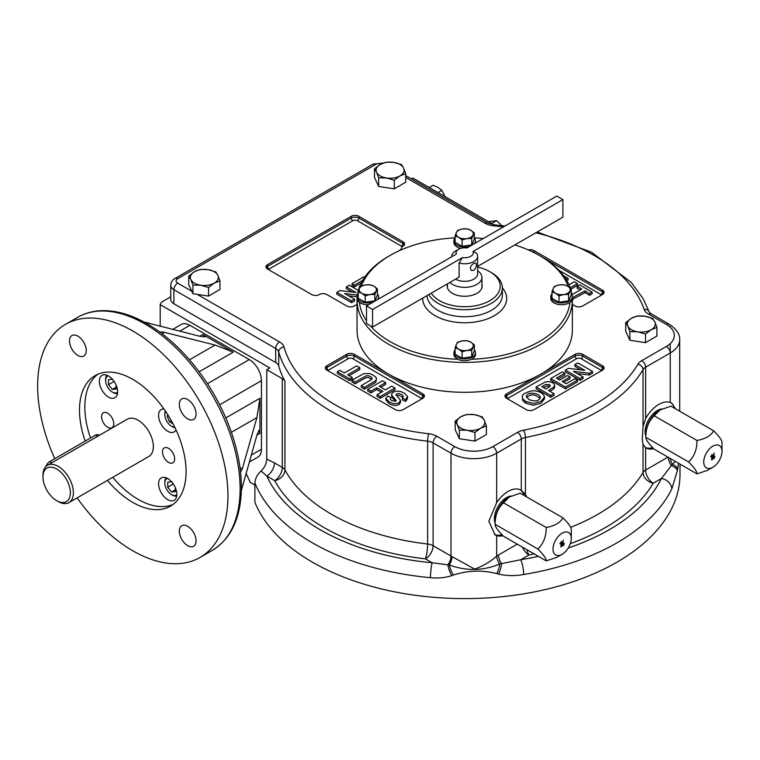 <?xml version="1.0" encoding="UTF-8"?>
<svg xmlns="http://www.w3.org/2000/svg" width="760" height="760" viewBox="0 0 760 760"><rect width="100%" height="100%" fill="white"/><g stroke="black" fill="none" stroke-linecap="round" stroke-linejoin="round"><path stroke-width="1.14" d="M563.815 542.811L564.205 543.666L563.502 545.519L562.362 545.87L562.086 543.125L563.122 540.692L562.39 543.324L564.205 543.666L563.892 542.849M564.053 543.571L563.35 545.433L562.295 545.822M563.417 540.179L562.39 543.324M563.882 543.875L562.39 543.723L562.6 545.49L563.882 543.875L563.559 543.229M563.73 543.789L562.39 543.723M562.239 543.637L562.533 545.433M219.953 280.858L214.244 283.138A13.993 8.085 0 0 0 217.863 275.338L219.953 280.858L219.953 289.493L208.525 296.087L192.916 293.692L191.795 291.26L177.697 283.119A5.386 3.107 120 0 0 173.898 289.712L173.898 303.762L275.69 362.529A10.763 6.213 180 0 1 278.702 365.94A188.404 108.775 180 0 0 284.952 381.178A10.763 6.213 0 0 0 282.292 378.651L266.769 369.692L266.769 459.087C266.56 463.534 264.68 467.485 261.126 470.953L266.817 476.073L274.683 480.615A199.167 114.988 180 0 0 425.505 558.904L432.174 562.761L449.322 564.994C466.412 571.244 483.217 570.912 499.738 563.986L520.695 559.75L528.894 555.009A10.763 6.213 -120 0 1 522.443 547.162M173.898 303.762A10.763 6.213 180 0 1 170.743 299.364L170.743 285.323A10.763 6.213 0 0 0 173.898 289.712L275.69 348.488A5.386 3.107 120 0 1 279.499 341.895L197.096 294.32M170.743 296.79L163.239 301.122A10.763 6.213 0 0 0 160.189 304.637L160.189 326.306M266.769 369.692L269.809 367.925L160.189 304.637M652.736 447.688A25.84 14.915 -60 0 1 645.164 447.402M670.947 402.724A25.84 14.915 -60 0 1 674.766 408.367M645.876 436.116A17.223 9.947 -60 0 1 648.736 419.558A17.223 9.947 -60 0 1 661.684 408.975M678.556 463.248L677.331 470.858L671.783 488.984A215.317 124.307 180 0 1 523.649 574.512C515.128 576.08 506.768 575.938 498.55 574.075L496.803 573.61C482.21 569.924 467.751 570.399 453.406 575.044L451.706 575.662C444.913 577.79 437.836 578.464 430.464 577.686A10.763 1.396 -84.7 0 1 432.174 562.761A204.554 118.094 180 0 1 266.817 476.073A10.763 6.213 -60 0 0 274.426 462.887L266.769 459.087M656.915 327.446L651.206 329.726A13.993 8.085 0 0 0 654.825 321.926L656.915 327.446L656.915 336.081L645.487 342.674L629.878 340.262L625.698 331.246L625.698 322.62L631.408 318.298A13.993 8.085 180 0 1 644.926 316.207A13.993 8.085 180 0 1 654.825 321.926L652.736 318.44L644.926 316.207L637.127 316.017L631.408 318.298A13.993 8.085 180 0 0 627.788 326.106L625.698 322.62M645.487 342.674L645.487 334.048L651.206 329.726A13.993 8.085 180 0 1 637.688 331.816A13.993 8.085 180 0 1 627.788 326.106L629.878 331.635L629.878 340.262M430.464 577.686A215.317 124.307 180 0 1 254.894 482.904L254.894 502.246A215.317 124.307 180 0 0 489.06 597.806A215.317 124.307 180 0 0 680.01 474.297L680.01 464.084M246.041 473.309L249.755 481.279M68.951 502.607L148.884 456.456A21.527 12.435 -120 0 0 152.18 439.204A21.527 12.435 -120 0 0 138.12 420.233A21.527 12.435 -120 0 0 127.348 419.168L47.414 465.31A21.527 12.435 60 0 1 58.188 466.383A21.527 12.435 60 0 1 72.247 485.355A21.527 12.435 60 0 1 68.951 502.607A21.527 12.435 60 0 1 58.188 501.543L56.658 500.659A19.38 11.191 60 0 1 42.959 476.928A19.38 11.191 60 0 1 56.658 469.015A19.38 11.191 60 0 1 70.366 492.746A19.38 11.191 60 0 1 56.658 500.659M174.657 458.907A8.617 4.969 -120 0 0 170.895 450.243A8.617 4.969 -120 0 0 164.264 447.934A8.617 4.969 -120 0 0 164.264 457.881A8.617 4.969 -120 0 0 172.871 462.849A8.617 4.969 -120 0 0 174.657 458.907M113.753 423.748A8.617 4.969 -120 0 0 110.001 415.084A8.617 4.969 -120 0 0 103.36 412.775A8.617 4.969 -120 0 0 103.36 422.721A8.617 4.969 -120 0 0 111.977 427.69A8.617 4.969 -120 0 0 113.753 423.748M99.379 381.263A12.92 7.457 60 0 1 102.049 375.345A12.92 7.457 60 0 1 114.969 382.802A12.92 7.457 60 0 1 114.969 397.717A12.92 7.457 60 0 1 105.013 394.259A12.92 7.457 60 0 1 99.379 381.263M158.583 483.816A12.92 7.457 60 0 1 161.262 477.907A12.92 7.457 60 0 1 174.182 485.365A12.92 7.457 60 0 1 174.182 500.279A12.92 7.457 60 0 1 164.226 496.822A12.92 7.457 60 0 1 158.583 483.816M176.035 429.903A12.92 7.457 60 0 1 174.182 431.908A12.92 7.457 60 0 1 164.226 428.45A12.92 7.457 60 0 1 158.583 415.445A12.92 7.457 60 0 1 161.262 409.526A12.92 7.457 60 0 1 163.923 408.937M112.774 477.308A75.364 43.51 -120 0 0 138.12 499.348A75.364 43.51 -120 0 0 173.033 504.45M97.869 374.252A75.364 43.51 -120 0 0 90.535 438.035M653.733 448.704A25.84 14.915 -60 0 1 645.895 447.887A25.84 14.915 -60 0 1 645.62 447.716L643.036 444.438L642.247 439.802L643.036 426.597L645.62 418.532A25.84 14.915 -60 0 1 670.234 402.448L671.688 403.104L675.469 408.776M670.348 458.508A10.763 6.688 -115.9 0 0 672.4 464.303L675.345 461.396M668.382 457.377A10.763 6.213 -120 0 0 671.346 465.595L672.4 464.303A10.763 5.339 -171 0 1 677.606 469.224M671.783 488.984A10.763 8.455 -153.8 0 0 661.428 478.496L671.346 465.595A10.763 5.348 -170.5 0 1 677.331 470.858M496.803 573.61A10.763 3.762 -73.9 0 0 499.738 563.986A10.763 5.709 56.3 0 1 496.669 556.12L498.531 554.961A10.763 6.213 -120 0 0 501.505 563.644A10.763 3.819 -74.3 0 1 498.55 574.075M453.406 575.044A10.763 3.316 -111.9 0 1 449.322 564.994A10.763 5.956 -62 0 0 451.953 556.577L474.61 569.088C482.97 566.105 490.323 561.783 496.669 556.12L496.669 535.591L495.121 534.878L488.803 521.322L496.669 502.654A25.84 14.915 -60 0 1 521.008 490.153A25.84 14.915 -60 0 1 521.284 490.323L525.426 494.503L526.784 496.983M523.649 574.512A10.763 2.403 -99.3 0 0 520.695 559.75A204.554 118.094 180 0 0 538.336 556.339M549.812 386.593L547.618 385.861L543.314 387.476M545.956 389.006L549.964 386.431L550.231 385.443L549.442 384.579L545.689 384.465L541.794 386.602L545.956 389.006M554.439 386.118L554.534 387.657L553.584 389.006L549.983 391.334M536.104 386.992L536.104 388.749L550.829 397.252L550.829 395.494L536.104 386.992L545.167 382.014L548.862 381.539L552.644 382.669L554.401 384.284L554.534 385.899L553.584 387.248L548.464 390.45L554.011 393.651L554.011 395.409L550.829 397.252M554.011 393.651L550.829 395.494M529.026 399.599C535.059 401.897 538.821 401.213 540.303 397.556C539.781 392.445 526.082 391.599 526.423 396.625L529.026 399.599M525.872 401.527L522.813 398.933L522.253 397.034C521.92 394.307 525.606 392.188 533.32 390.668C539.742 391.2 543.476 393.328 544.521 397.043L541.015 401.47L533.453 403.522L525.872 401.527L525.872 403.284L522.813 400.691L522.253 397.034M544.521 397.043L544.521 398.8L541.015 403.227L533.453 405.279L525.872 403.284M402.99 397.347L398.781 395.295L396.558 395.675M400.349 401.565L400.539 402.458L399 404.643L396.226 405.46L392.787 405.194L389.196 403.702L385.928 400.055L385.928 398.297L387.657 395.894L390.944 397.67L390.184 399.114L391.675 400.558L395.77 401.251L396.188 400.463L391.932 395.647L391.695 393.775L393.423 392.065L396.54 391.124L400.301 391.4L404.253 393.062L407.522 396.454L405.631 399.731L405.631 401.489L402.268 399.874L403.284 396.226L401.679 394.516L398.781 393.537L396.577 393.908L396.026 394.659L400.51 400.349L399 402.885L396.226 403.702L392.787 403.437L389.196 401.945L385.928 398.297M405.631 399.731L402.268 398.116M395.627 401.318L391.932 397.404L391.58 394.459M407.379 397.727L407.559 398.601L405.631 401.489M356.649 365.892L359.831 367.726L347.605 374.784L352.241 377.454L349.733 378.908L337.307 371.726L339.805 370.281L344.432 372.951L356.649 365.892M337.307 371.726L337.307 373.492L349.733 380.665L349.733 378.908M352.241 377.454L352.241 379.212L349.733 380.665M359.831 367.726L359.831 369.493L349.135 375.668M351.956 380.19L363.717 373.702L369.569 373.559L373.027 375.031L375.953 377.292L376.533 379.078L375.782 380.541L364.477 387.419L361.294 385.586L371.64 379.487L372.134 378.081L370.585 376.561L368.04 375.687L365.949 375.953L355.129 382.023L351.956 380.19L351.956 381.947L355.129 383.781L355.129 382.023M371.83 379.306L368.04 377.445L365.949 377.71L355.129 383.781M361.294 385.586L361.294 387.344L364.477 389.177L375.782 382.299L376.542 378.86M364.477 387.419L364.477 389.177M391.808 386.194L394.991 388.027L380.256 396.53L377.084 394.697L382.878 391.343L376.722 387.78L370.918 391.134L367.735 389.3L382.46 380.798L385.643 382.631L379.221 386.337L385.387 389.899L391.808 386.194M385.643 382.631L385.643 384.389L380.75 387.22M367.735 389.3L367.735 391.058L370.918 392.891L370.918 391.134M376.722 387.78L376.722 389.548L370.918 392.891M381.358 392.226L376.722 389.548M377.084 394.697L377.084 396.454L380.256 398.287L380.256 396.53M394.991 388.027L394.991 389.785L380.256 398.287M116.118 385.101L116.118 389.072L112.319 389.415L108.509 384.674L108.509 379.601L112.319 379.259L114.342 381.776M114.085 381.463L108.509 384.674M116.118 387.21L112.319 389.415M108.252 375.839A9.472 5.472 -120 0 0 105.621 380.465A9.472 5.472 -120 0 0 112.319 392.074A9.472 5.472 -120 0 0 117.638 392.103M113.23 392.597L112.319 392.074L113.23 392.597A10.763 6.213 -120 0 0 117.505 393.547M106.932 375.231A10.763 6.213 -120 0 0 105.621 379.411L105.621 380.465M173.023 423.785L169.328 421.648L167.133 415.986L167.903 414.884M171.266 420.536L169.328 421.648M168.207 415.368L167.133 415.986M165.651 411.416A9.472 5.472 -120 0 0 164.825 414.656A9.472 5.472 -120 0 0 171.532 426.255A9.472 5.472 -120 0 0 174.733 427.167M165.281 410.875A10.763 6.213 -120 0 0 164.825 413.601L164.825 414.656M171.532 426.255L172.444 426.787A10.763 6.213 -120 0 0 175.018 427.756M42.959 476.928L42.959 475.171A21.527 12.435 60 0 1 47.414 465.31M99.446 435.28L98.714 434.853A6.46 3.733 120 0 0 95.484 435.176L49.808 461.548A6.46 3.733 120 0 0 45.818 466.564M240.473 471.285L240.758 471.703L242.278 468.939L256.918 417.572L259.92 398.259L225.805 417.952M259.92 398.259L259.92 433.418L259.036 430.284L256.918 435.147L241.328 490.732M160.303 332.433L160.084 331.977L163.239 332.044L215.052 345.049L189.506 359.793M173.299 484.015L167.722 487.236L167.722 482.163L171.532 481.821L173.555 484.338M175.332 489.772L171.532 491.967L167.722 487.236M175.332 487.654L175.332 491.625L171.532 491.967M167.466 478.401A9.472 5.472 -120 0 0 164.825 483.027A9.472 5.472 -120 0 0 171.532 494.627A9.472 5.472 -120 0 0 176.852 494.665M166.145 477.793A10.763 6.213 -120 0 0 164.825 481.973L164.825 483.027M171.532 494.627L172.444 495.159A10.763 6.213 -120 0 0 176.719 496.109M366.491 305.957L372.58 309.472L372.58 327.056L366.491 323.541L366.491 305.957L456.38 254.068A8.617 4.969 180 0 1 458.603 249.261A8.617 4.969 180 0 1 466.925 247.978L556.804 196.08L562.894 199.595L562.894 217.179L477.612 266.418M562.894 199.595L473.014 251.494L476.349 253.08A12.92 7.457 180 0 1 477.612 256.291A12.92 7.457 180 0 1 473.831 261.563A12.92 7.457 180 0 1 459.125 263.026L459.125 277.087L372.58 327.056M459.125 263.026L462.469 257.583L372.58 309.472M473.014 251.494A8.617 4.969 180 0 1 462.469 257.583M473.831 270.36C476.349 267.444 476.985 264.983 475.722 262.96L473.831 263.33C470.364 265.696 469.566 268.062 471.418 270.427L473.831 270.36M477.612 256.291L477.612 273.875A12.92 7.457 180 0 1 473.831 279.148A12.92 7.457 180 0 1 455.563 279.148M451.801 256.709A12.92 7.457 180 0 1 451.772 256.291A12.92 7.457 180 0 1 455.563 251.019L458.603 249.261M481.916 284.62A17.442 10.07 180 0 1 482.134 286.197A17.442 10.07 180 0 1 464.692 296.267A17.442 10.07 180 0 1 447.25 286.197A17.442 10.07 180 0 1 447.469 284.62M477.612 267.092A35.53 20.511 180 0 1 489.82 271.69A35.53 20.511 180 0 1 500.222 286.197A35.53 20.511 180 0 1 470.82 306.403A35.53 20.511 180 0 1 431.281 293.17M427.034 295.621A37.677 21.755 180 0 0 465.243 316.74A37.677 21.755 180 0 0 502.379 294.984L502.379 287.954A37.677 21.755 180 0 1 470.516 309.453A37.677 21.755 180 0 1 428.811 294.595M489.82 271.69L491.34 272.574A37.677 21.755 180 0 1 502.379 287.954M474.297 237.842A105.507 60.914 180 0 1 483.265 238.545M514.852 244.919A105.507 60.914 180 0 1 539.296 255.436A105.507 60.914 180 0 1 568.119 286.463M474.297 238.004A10.763 6.213 180 0 1 475.465 240.806L475.465 242.564A10.763 6.213 180 0 1 475.427 243.067M460.769 248.349A10.763 6.213 180 0 1 453.929 242.564L453.929 240.806A10.763 6.213 180 0 1 455.088 238.004M361.427 286.026A105.507 60.914 180 0 1 390.089 255.436A105.507 60.914 180 0 1 455.088 237.842M377.406 293.94A10.763 6.213 180 0 1 378.565 296.742L378.565 298.509A10.763 6.213 180 0 1 378.537 299.003M368.676 304.703A10.763 6.213 180 0 1 359.404 302.394A10.763 6.213 180 0 1 357.038 298.509L357.038 296.742A10.763 6.213 180 0 1 358.197 293.94M474.297 349.885A10.763 6.213 180 0 1 475.465 352.688L475.465 354.445A10.763 6.213 180 0 1 471.428 359.29A10.763 6.213 180 0 1 457.957 359.29A105.507 60.914 180 0 1 370.338 325.764M366.491 320.777A105.507 60.914 180 0 1 359.404 302.394M457.957 359.29A10.763 6.213 180 0 1 453.929 354.445L453.929 352.688A10.763 6.213 180 0 1 455.088 349.885M571.197 293.94A10.763 6.213 180 0 1 572.356 296.742L572.356 298.509A10.763 6.213 180 0 1 569.981 302.394A105.507 60.914 180 0 1 471.428 359.29M569.981 302.394A10.763 6.213 180 0 1 558.02 304.37A10.763 6.213 180 0 1 550.819 298.509L550.819 296.742A10.763 6.213 180 0 1 551.978 293.94M572.327 298.927A107.654 62.159 180 0 1 572.356 300.267A107.654 62.159 180 0 1 464.692 362.416A107.654 62.159 180 0 1 357.038 300.267A107.654 62.159 180 0 1 357.067 298.927M357.399 295.137A107.654 62.159 180 0 1 388.569 256.31L390.089 255.436M539.296 255.436L540.825 256.31A107.654 62.159 180 0 1 570.247 288.03M571.197 291.166A107.654 62.159 180 0 1 571.986 295.137M505.21 396.957A5.386 3.107 180 0 1 506.568 395.637L506.568 393.88L540.825 374.101A107.654 62.159 180 0 0 572.356 330.153L572.356 300.267M507.452 398.791A3.23 1.862 180 0 1 508.089 398.269A2.156 1.244 -120 0 1 506.568 395.637L575.073 356.079A5.386 3.107 180 0 1 582.692 356.079L582.692 354.322A5.386 3.107 0 0 0 575.073 354.322L540.825 374.101A107.654 62.159 180 0 1 388.569 374.101A107.654 62.159 180 0 1 357.038 330.153L357.038 300.267M571.928 294.719L581.78 289.028L577.153 286.358L579.661 284.915L592.087 292.087L589.579 293.531L584.962 290.861L572.356 297.702M584.962 290.861L584.962 292.619L572.346 299.449M572.745 297.92L572.745 299.677M589.579 293.531L589.579 295.288L584.962 292.619M592.087 292.087L592.087 293.844L589.579 295.288M577.153 286.358L577.153 288.116L580.26 289.911M568.983 284.838L574.256 281.789L577.438 283.632L570.171 287.822M564.338 276.726L564.917 276.393L568.091 278.236L566.096 279.385M577.438 283.632L577.438 285.389L571.197 288.99M568.091 278.236L568.091 279.993L566.875 280.697M357.418 295.06L344.651 293.512L354.521 299.212L351.585 300.903L336.851 292.401L340.024 290.567L356.031 292.495L346.37 286.909L349.305 285.219L358.387 290.462M352.194 292.03L346.37 288.667L346.37 286.909M336.851 292.401L336.851 294.158L351.585 302.66L351.585 300.903M354.521 299.212L354.521 300.969L351.585 302.66M357.038 296.77L348.507 295.745M363.251 280.05L354.53 285.095L352.022 283.642L363.926 276.773L364.705 277.219M354.53 285.095L354.53 286.852L352.022 285.399L352.022 283.642M361.304 282.938L354.53 286.852M359.366 286.872L359.366 287.394M268.423 269.572A3.23 1.862 180 0 1 269.049 269.059L352.792 220.714A3.23 1.862 180 0 1 357.361 220.714L401.508 246.202A2.156 1.244 120 0 0 403.037 243.57L403.037 241.813A5.386 3.107 0 0 1 404.615 244.008A5.386 3.107 0 0 1 403.037 246.202A5.386 3.107 0 0 0 401.46 248.397A5.386 3.107 0 0 0 401.859 249.574M357.038 304.409L354.312 305.976A5.386 3.107 0 0 1 346.702 305.976L326.904 294.548A5.386 3.107 0 0 0 319.295 294.548A5.386 3.107 0 0 1 311.685 294.548L267.529 269.059A5.386 3.107 0 0 1 265.952 266.865A5.386 3.107 0 0 1 267.529 264.66L351.272 216.315A5.386 3.107 0 0 1 358.881 216.315L403.037 241.813M532.142 251.665A5.386 3.107 180 0 1 533.966 252.358L533.966 250.601A5.386 3.107 0 0 0 528.257 249.888M572.356 304.409L575.073 305.976A5.386 3.107 0 0 0 582.692 305.976L602.481 294.548A5.386 3.107 0 0 0 604.058 292.353A5.386 3.107 0 0 0 602.481 290.159L533.966 250.601M422.826 398.269L403.037 409.697A5.386 3.107 0 0 1 395.418 409.697L326.904 370.148A5.386 3.107 0 0 1 325.327 367.945A5.386 3.107 0 0 1 326.904 365.75L346.702 354.322A5.386 3.107 0 0 1 354.312 354.322L422.826 393.88A5.386 3.107 0 0 1 424.403 396.074A5.386 3.107 0 0 1 422.826 398.269M577.372 380.171L577.372 381.928L565.459 388.806L550.734 380.304L550.734 378.546L562.352 371.839L564.851 373.284L556.424 378.157L559.664 380.028L567.52 375.497L570.019 376.941L562.172 381.472L566.133 383.762L574.864 378.727L577.372 380.171L565.459 387.049L550.734 378.546M564.851 373.284L564.851 375.041L557.944 379.031M570.019 376.941L570.019 378.698L563.692 382.356M583.024 376.903L583.024 378.66L580.089 380.361L565.364 371.858L565.364 370.101L568.433 368.324L584.734 370.3L574.873 364.61L577.809 362.909L592.534 371.412L589.361 373.245L573.353 371.327L583.024 376.903L580.089 378.603L565.364 370.101M580.878 369.835L574.873 366.367L574.873 364.61M592.534 371.412L592.534 373.169L589.361 375.003L577.201 373.54M582.692 354.322L602.481 365.75A5.386 3.107 0 0 1 604.058 367.945A5.386 3.107 0 0 1 602.481 370.148L533.966 409.697A5.386 3.107 0 0 1 526.357 409.697L506.568 398.269A5.386 3.107 0 0 1 504.992 396.074A5.386 3.107 0 0 1 506.568 393.88M589.361 373.245L589.361 375.003M580.089 378.603L580.089 380.361M565.459 387.049L565.459 388.806M502.008 534.707A25.84 14.915 -60 0 1 495.149 534.707A25.84 14.915 -60 0 1 494.37 534.403M503.006 535.724A25.84 14.915 -60 0 1 496.669 535.591M520.22 489.753A25.84 14.915 -60 0 1 524.039 495.397M249.66 480.605A215.317 124.307 0 0 0 249.802 482.077L254.894 485.013M495.149 523.136A17.223 9.947 -60 0 1 498.009 506.578A17.223 9.947 -60 0 1 510.957 495.995M411.445 178.923L412.927 178.059L493.924 224.827M429.257 187.492L433.058 185.288L438.13 187.435L441.845 190.37L445.084 196.631M441.845 190.37L438.045 192.565M501.153 224.998L496.669 220.656L488.471 221.673M496.669 220.656L491.682 223.535M714.619 456.855L713.117 456.703L713.327 458.46L714.619 456.855L714.295 456.209M714.466 456.76L712.966 456.617L713.26 458.413M714.542 455.791L714.077 458.403L713.022 458.802M714.144 453.159L712.966 456.219L714.942 456.637L713.887 458.764L713.089 458.85L712.794 458.099L712.823 456.104L714.295 453.245L713.117 456.304M714.628 455.82L714.789 456.551M711.939 454.433L711.616 459.876M711.939 459.695L711.769 455.382L710.638 456.712M711.047 456.484L712.091 454.518L712.091 459.781M711.769 455.382L711.198 456.57M688.598 461.985L645.876 437.323C645.715 439.565 648.498 443.517 654.227 449.198L696.948 473.869C697.11 471.627 694.327 467.666 688.598 461.985C694.269 456.56 697.053 449.388 696.948 440.458L654.227 415.796C648.546 421.22 645.762 428.402 645.876 437.323L645.876 433.855A19.38 11.191 120 0 1 659.575 410.124L670.928 406.153L713.649 430.815C719.321 436.43 722.105 440.391 722 442.7L722 451.44A12.92 7.457 120 0 0 712.861 446.158A12.92 7.457 120 0 0 703.731 461.985A12.92 7.457 120 0 0 712.861 467.257A12.92 7.457 120 0 0 722 451.44M654.227 415.796L660.336 409.688M696.948 440.458C705.422 438.938 710.989 435.727 713.649 430.815M696.948 473.869L707.541 470.335L712.861 467.257M561.212 541.452L560.889 546.896M561.212 546.716L561.042 542.412L559.911 543.732M560.31 543.505L561.364 541.547L561.364 546.801M561.042 542.412L560.462 543.59M537.871 549.005L495.149 524.343C494.988 526.585 497.772 530.547 503.5 536.218L546.221 560.889C546.373 558.647 543.59 554.686 537.871 549.005C543.542 543.581 546.326 536.408 546.221 527.487L503.5 502.816C497.819 508.25 495.036 515.422 495.149 524.343L495.149 520.875A19.38 11.191 120 0 1 508.848 497.144L520.201 493.173L562.922 517.845C568.594 523.45 571.378 527.411 571.273 529.72L571.273 538.46A12.92 7.457 120 0 0 562.134 533.188A12.92 7.457 120 0 0 553.005 549.005A12.92 7.457 120 0 0 562.134 554.278A12.92 7.457 120 0 0 571.273 538.46M503.5 502.816L509.608 496.707M546.221 527.487C554.695 525.958 560.262 522.747 562.922 517.845M546.221 560.889L556.804 557.356L562.134 554.278M486.4 425.894L486.4 434.53L474.971 441.123L459.353 438.71L455.173 429.704L455.173 421.068L460.892 416.746A13.993 8.085 180 0 1 474.411 414.656A13.993 8.085 180 0 1 484.3 420.375L486.4 425.894L480.681 428.174A13.993 8.085 0 0 0 484.3 420.375L482.21 416.888L474.411 414.656L466.602 414.476L460.892 416.746A13.993 8.085 180 0 0 457.263 424.555L455.173 421.068M405.697 173.622L405.697 182.257L394.278 188.85L378.66 186.438L374.481 177.422L374.481 168.796L380.199 164.474A13.993 8.085 180 0 1 393.718 162.383A13.993 8.085 180 0 1 403.608 168.093L405.697 173.622L399.988 175.902A13.993 8.085 0 0 0 403.608 168.093L401.517 164.607L393.718 162.383L385.909 162.193L380.199 164.474A13.993 8.085 180 0 0 376.57 172.273L374.481 168.796M191.795 291.26L188.736 284.667L188.736 276.032L194.446 271.709A13.993 8.085 180 0 1 207.964 269.62A13.993 8.085 180 0 1 217.863 275.338L215.773 271.852L207.964 269.62L200.165 269.439L194.446 271.709A13.993 8.085 180 0 0 190.826 279.519L188.736 276.032M540.094 398.459C535.154 394.088 530.67 393.765 526.642 397.49M572.356 296.742A10.763 6.213 180 0 1 569.981 300.637A10.763 6.213 180 0 1 558.02 302.613A10.763 6.213 180 0 1 550.819 296.742M568.622 294.405L571.197 288.857L571.197 295.26L568.622 300.808L559.018 302.29L551.978 298.233L551.978 291.83L553.27 288.43A8.617 4.969 180 0 1 559.36 284.915A8.617 4.969 180 0 1 567.682 286.197A8.617 4.969 180 0 1 569.905 291.004A8.617 4.969 180 0 1 563.815 294.519L559.018 295.887L555.494 293.227A8.617 4.969 0 0 0 563.815 294.519L568.622 294.405L568.622 300.808M551.978 291.83L555.494 293.227A8.617 4.969 180 0 1 553.27 288.43L554.553 286.283L559.36 284.915L564.158 284.8L567.682 286.197L571.197 288.857M559.018 295.887L559.018 302.29M378.565 296.742A10.763 6.213 180 0 1 377.207 299.772M373.046 302.176A10.763 6.213 180 0 1 359.404 300.637A10.763 6.213 180 0 1 357.038 296.742M374.832 294.405L377.406 288.857L377.406 295.26L374.832 300.808L365.227 302.29L358.197 298.233L358.197 291.83L359.48 288.43A8.617 4.969 180 0 1 365.57 284.915A8.617 4.969 180 0 1 373.891 286.197A8.617 4.969 180 0 1 376.124 291.004A8.617 4.969 180 0 1 370.034 294.519L365.227 295.887L361.712 293.227A8.617 4.969 0 0 0 370.034 294.519L374.832 294.405L374.832 300.808M358.197 291.83L361.712 293.227A8.617 4.969 180 0 1 359.48 288.43L360.772 286.283L365.57 284.915L370.376 284.8L373.891 286.197L377.406 288.857M365.227 295.887L365.227 302.29M475.465 352.688A10.763 6.213 180 0 1 471.428 357.533A10.763 6.213 180 0 1 460.037 358.292A10.763 6.213 180 0 1 453.929 352.688M471.732 350.341L474.297 344.793L474.297 351.196L471.732 356.744L462.118 358.235L455.088 354.169L455.088 347.766L456.38 344.365A8.617 4.969 180 0 1 462.469 340.851A8.617 4.969 180 0 1 470.782 342.142A8.617 4.969 180 0 1 473.014 346.94A8.617 4.969 180 0 1 466.925 350.455L462.118 351.832L458.603 349.173A8.617 4.969 0 0 0 466.925 350.455L471.732 350.341L471.732 356.744M455.088 347.766L458.603 349.173A8.617 4.969 180 0 1 456.38 344.365L457.662 342.219L462.469 340.851L467.267 340.736L470.782 342.142L474.297 344.793M462.118 351.832L462.118 358.235M475.465 240.806A10.763 6.213 180 0 1 474.097 243.837M469.936 246.24A10.763 6.213 180 0 1 453.929 240.806M471.732 238.459L474.297 232.911L474.297 239.324L471.732 244.862L462.118 246.354L455.088 242.288L455.088 235.885L456.38 232.484A8.617 4.969 180 0 1 462.469 228.969A8.617 4.969 180 0 1 470.782 230.261A8.617 4.969 180 0 1 473.014 235.059A8.617 4.969 180 0 1 466.925 238.573L462.118 239.951L458.603 237.291A8.617 4.969 0 0 0 466.925 238.573L471.732 238.459L471.732 244.862M455.088 235.885L458.603 237.291A8.617 4.969 180 0 1 456.38 232.484L457.662 230.346L462.469 228.969L467.267 228.855L470.782 230.261L474.297 232.911M462.118 239.951L462.118 246.354M477.612 270.816A17.223 9.947 180 0 1 481.916 277.39A17.223 9.947 180 0 1 476.872 284.42A17.223 9.947 180 0 1 449.853 282.445M192.916 285.048L200.725 285.228L208.525 287.46L214.244 283.138A13.993 8.085 180 0 1 200.725 285.228A13.993 8.085 180 0 1 190.826 279.519L192.916 285.048L192.916 293.692M208.525 287.46L208.525 296.087M378.66 177.802L386.469 177.992L394.278 180.215L399.988 175.902A13.993 8.085 180 0 1 386.469 177.992A13.993 8.085 180 0 1 376.57 172.273L378.66 177.802L378.66 186.438M394.278 180.215L394.278 188.85M459.353 430.084L467.162 430.264L474.971 432.497L480.681 428.174A13.993 8.085 180 0 1 467.162 430.264A13.993 8.085 180 0 1 457.263 424.555L459.353 430.084L459.353 438.71M474.971 432.497L474.971 441.123M645.487 334.048L637.688 331.816L629.878 331.635M54.748 458.698A134.577 77.701 60 0 1 65.502 324.349A134.577 77.701 60 0 1 132.791 331.008A134.577 77.701 60 0 1 220.704 449.597A134.577 77.701 60 0 1 200.07 557.431A134.577 77.701 60 0 1 77.13 497.885M249.233 462.118L257.868 457.121A17.223 9.947 -120 0 0 261.44 449.236L261.44 380.674A17.223 9.947 -120 0 0 249.261 359.575L189.886 325.299A17.223 9.947 -120 0 0 181.269 324.444L172.634 329.431M215.052 345.049L233.273 352.108L202.825 334.523L199.823 336.262L205.095 336.851L202.825 334.523M143.897 321.964L199.823 336.262M107.445 480.387A75.364 43.51 -120 0 0 132.791 502.417A75.364 43.51 -120 0 0 170.468 506.15A75.364 43.51 -120 0 0 170.468 419.13A75.364 43.51 -120 0 0 95.105 375.62A75.364 43.51 -120 0 0 85.206 441.113M77.881 336.119A11.847 6.84 -120 0 0 71.962 335.53A11.847 6.84 -120 0 0 71.962 349.21A11.847 6.84 -120 0 0 83.799 356.041A11.847 6.84 -120 0 0 85.614 346.56A11.847 6.84 -120 0 0 77.881 336.119M187.691 545.661A11.847 6.84 -120 0 0 193.61 546.24A11.847 6.84 -120 0 0 193.61 532.57A11.847 6.84 -120 0 0 181.773 525.73A11.847 6.84 -120 0 0 179.958 535.221A11.847 6.84 -120 0 0 187.691 545.661M196.07 414.019A11.847 6.84 -120 0 0 190.893 402.106A11.847 6.84 -120 0 0 181.773 398.933A11.847 6.84 -120 0 0 181.773 412.604A11.847 6.84 -120 0 0 193.61 419.444A11.847 6.84 -120 0 0 196.07 414.019M254.894 482.904C255.322 478.296 257.393 474.316 261.126 470.953M451.706 575.662A10.763 3.183 -109.8 0 1 447.868 564.946A10.763 6.213 -60 0 0 450.993 556.044L433.115 545.718A10.763 6.213 -60 0 1 425.505 558.904A10.763 1.729 -83.4 0 0 427.623 544.017A10.763 6.213 180 0 1 433.115 545.718L433.115 442.89A10.763 6.213 0 0 0 427.623 441.19L427.623 544.017A188.404 108.775 180 0 1 284.952 469.965A10.763 8.389 -28.5 0 1 274.683 480.615A10.763 6.213 -60 0 0 282.292 467.428L282.292 378.651M274.426 462.887L282.292 467.428A10.763 6.213 180 0 1 284.952 469.965L284.952 381.178M670.234 343.644L670.234 402.448M670.234 326.629L670.234 327.199M670.234 353.001L645.62 367.213A5.386 3.107 -120 0 0 641.811 360.62L666.425 346.408A5.386 3.107 -120 0 1 670.234 353.001A32.3 18.648 0 0 0 679.697 339.815L679.697 411.217M643.036 444.438L643.036 472.435A10.763 6.213 180 0 1 645.62 470.041A10.763 6.213 -120 0 0 653.23 483.227L661.428 478.496A204.554 118.094 180 0 1 568.281 547.998M645.62 447.716L645.62 470.041L667.973 457.14M498.531 554.961L517.246 544.16M97.555 436.373L95.484 435.176M51.88 462.735L49.808 461.548M502.379 287.812A41.99 24.244 180 0 1 506.683 298.509A41.99 24.244 180 0 1 464.351 322.743A41.99 24.244 180 0 1 422.712 298.11M575.073 354.322L575.073 356.079A2.156 1.244 -120 0 0 576.602 358.72A3.23 1.862 180 0 1 581.172 358.72A2.156 1.244 -60 0 0 582.692 356.079L602.481 367.507A2.156 1.244 -60 0 1 600.961 370.148A3.23 1.862 180 0 1 601.587 370.661M602.481 365.75L602.481 367.507A5.386 3.107 180 0 1 603.839 368.828M581.172 358.72L600.961 370.148M508.089 398.269L576.602 358.72M327.798 370.661A3.23 1.862 180 0 1 328.434 370.148A2.156 1.244 60 0 1 326.904 367.507L346.702 356.079A5.386 3.107 180 0 1 354.312 356.079L422.826 395.637A5.386 3.107 180 0 1 424.184 396.957M325.555 368.828A5.386 3.107 180 0 1 326.904 367.507L326.904 365.75M328.434 370.148L348.222 358.72A2.156 1.244 60 0 1 346.702 356.079L346.702 354.322M348.222 358.72A3.23 1.862 180 0 1 352.792 358.72A2.156 1.244 120 0 0 354.312 356.079L354.312 354.322M352.792 358.72L421.306 398.269A2.156 1.244 120 0 0 422.826 395.637L422.826 393.88M421.306 398.269A3.23 1.862 180 0 1 421.933 398.791M266.171 267.738A5.386 3.107 180 0 1 267.529 266.418L267.529 264.66M269.049 269.059A2.156 1.244 60 0 1 267.529 266.418L351.272 218.072A5.386 3.107 180 0 1 358.881 218.072L358.881 216.315M352.792 220.714A2.156 1.244 60 0 1 351.272 218.072L351.272 216.315M357.361 220.714A2.156 1.244 120 0 0 358.881 218.072L403.037 243.57A5.386 3.107 180 0 1 404.387 244.881M401.508 246.202A3.23 1.862 180 0 1 402.211 246.81M399.703 250.524A7.533 4.351 180 0 1 401.46 248.872M533.957 252.558A2.156 1.244 -60 0 0 533.966 252.358L539.049 255.293M541.063 256.452L602.481 291.916A5.386 3.107 180 0 1 603.839 293.227M559.094 270.38L600.961 294.548A2.156 1.244 120 0 0 602.481 291.916L602.481 290.159M600.961 294.548A3.23 1.862 180 0 1 601.587 295.06M517.475 432.411A16.15 9.319 0 0 1 523.688 430.169A5.386 1.415 -101.1 0 1 525.426 437.513A10.763 6.213 0 0 0 521.284 438.995A5.386 3.107 -120 0 0 517.475 432.411L492.86 446.623A5.386 3.107 60 0 1 496.669 453.207L496.669 502.654M521.284 490.323L521.284 438.995L496.669 453.207A32.3 18.648 0 0 1 450.993 453.207L433.115 442.89A5.386 3.107 120 0 1 436.924 436.297A16.15 9.319 0 0 0 428.678 433.751A5.386 0.864 96.6 0 0 427.623 441.19A188.404 108.775 0 0 1 278.702 351.889A10.763 6.213 0 0 0 275.69 348.488L275.69 362.529M492.86 446.623A26.913 15.542 0 0 1 454.803 446.623A5.386 3.107 120 0 0 450.993 453.207L450.993 556.044A32.3 18.648 180 0 0 451.953 556.577M454.803 446.623L436.924 436.297M525.426 494.503L525.426 437.513A188.404 108.775 0 0 0 643.036 369.607A5.386 4.161 -149.5 0 0 637.944 364.211A183.017 105.668 0 0 1 523.688 430.169M641.811 360.62A16.15 9.319 0 0 0 637.944 364.211M645.62 418.532L645.62 367.213A10.763 6.213 0 0 0 643.036 369.607L643.036 426.597M428.678 433.751A183.017 105.668 0 0 1 284.022 346.997A5.386 4.341 164.4 0 0 278.702 351.889L278.702 365.94M284.022 346.997A16.15 9.319 0 0 0 279.499 341.895M679.697 339.815C680.105 334.4 676.581 329.184 669.123 324.168A5.386 3.107 120 0 0 666.425 324.434A26.913 15.542 0 0 1 666.425 346.408M669.123 324.168L651.244 313.851A5.386 3.107 120 0 0 648.546 314.117L666.425 324.434M177.697 283.119A5.386 3.107 0 0 1 177.697 278.73A5.386 3.107 -120 0 0 175.009 278.464C172.472 279.775 171.048 282.065 170.743 285.323M537.234 231.99L591.593 252.273L631.218 282.359L643.055 298.566L649.22 311.98A5.386 4.313 160.8 0 0 644.138 309.358A16.15 9.319 0 0 0 648.546 314.117M177.697 278.73L375.63 164.454A5.386 3.107 -120 0 0 372.941 164.189L175.009 278.464M405.697 177.422L485.032 223.221A5.386 3.107 120 0 1 487.73 222.956L494.38 224.874A5.386 0.703 95.3 0 0 493.876 225.834A183.017 105.668 0 0 1 503.462 226.879M644.138 309.358A183.017 105.668 0 0 0 535.847 232.798M381.491 163.78A5.386 3.107 0 0 0 375.63 164.454M485.032 223.221A16.15 9.319 0 0 0 493.876 225.834M144.97 323.978A134.577 77.701 60 0 1 232.883 442.567A134.577 77.701 60 0 1 212.249 550.401C230.232 539.286 239.903 519.925 241.271 492.328C242.06 471.086 237.804 448.485 228.494 424.517C212.173 382.242 180.225 342.57 147.117 323.769C130.815 314.374 115.245 310.033 100.415 310.726C92.093 311.201 84.512 313.395 77.681 317.309A134.577 77.701 60 0 1 144.97 323.978M249.261 359.575L207.461 383.714M189.886 325.299L179.664 331.198M233.273 352.108L199.158 371.801M261.44 449.236L251.218 455.135M261.44 380.674L219.64 404.805M259.92 433.418L256.918 435.147M256.918 417.572L231.382 432.316M240.008 467.628L242.278 468.939M163.239 334.656L163.239 332.044M570.342 543.647A199.167 114.988 180 0 0 653.23 483.227A10.763 8.322 -149.5 0 1 643.036 472.435A188.404 108.775 180 0 1 570.656 527.307M534.166 553.926A199.167 114.988 180 0 1 528.894 555.009A10.763 2.831 -101.1 0 1 526.803 549.679M554.648 387.011L554.648 385.253M400.539 402.458L400.539 400.691M407.559 398.601L407.559 396.844M401.46 249.745L401.46 248.397M649.22 311.98L651.244 313.851M494.38 224.874L504.925 226.034M383.163 163.048L372.941 164.189M487.73 222.956L405.697 175.598M481.916 287.774L481.916 277.39M447.469 287.774L447.469 283.822M200.07 557.431L212.249 550.401M65.502 324.349L77.681 317.309"/></g></svg>

